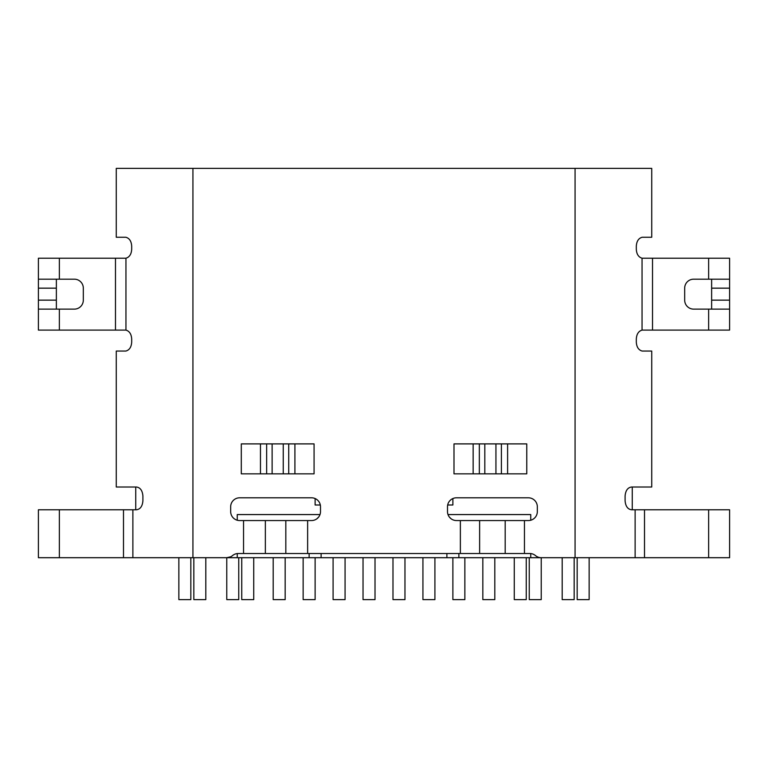 <?xml version="1.0" encoding="UTF-8"?>
<svg xmlns="http://www.w3.org/2000/svg" width="768" height="768" viewBox="0 0 768 768"><rect width="100%" height="100%" fill="white"/><g stroke="black" fill="none" stroke-linecap="round" stroke-linejoin="round"><path stroke-width="1.15" d="M309.13 553.507L309.13 557.702L222.278 557.702M237.254 557.702L237.254 553.565M237.254 520.234L237.254 514.57L319.997 514.57M321.11 553.507L321.11 557.702L446.89 557.702L446.89 553.507M448.003 514.57L530.746 514.57L530.746 520.234M530.746 553.565L530.746 557.702L446.89 557.702M545.722 557.702L530.746 557.702M320.333 504.989L315.12 504.989L315.12 498.557M452.88 498.557L452.88 504.989L447.667 504.989M708.634 509.779L708.634 557.702L729.6 557.702L729.6 509.779L631.555 509.779C627.725 509.261 625.574 506.266 625.094 500.794L625.094 496.003C625.574 490.541 627.725 487.546 631.555 487.018L651.734 487.018L651.734 351.053L642.144 351.053C638.544 350.026 636.605 347.04 636.307 342.077L636.307 339.082C636.595 334.176 638.506 331.181 642.048 330.096L729.6 330.096L729.6 300.144L711.629 300.144L711.629 288.163L729.6 288.163L729.6 300.144M642.144 237.254L651.734 237.254L642.144 237.254C638.554 238.262 636.614 241.258 636.307 246.24L636.307 249.235C636.586 254.122 638.496 257.117 642.048 258.221L729.6 258.221L729.6 279.178L708.634 279.178L708.634 258.221M651.734 237.254L651.734 168.374L116.266 168.374L116.266 237.254L125.856 237.254C129.446 238.262 131.395 241.258 131.693 246.24L131.693 249.235C131.405 254.141 129.494 257.136 125.952 258.221L115.478 258.221L115.478 330.096L125.952 330.096C129.494 331.181 131.405 334.176 131.693 339.082L131.693 342.077C131.386 347.05 129.446 350.045 125.856 351.053L116.266 351.053L116.266 487.018L136.445 487.018C140.275 487.546 142.426 490.541 142.906 496.003L142.906 500.794C142.426 506.266 140.275 509.261 136.445 509.779L38.4 509.779L38.4 557.702L226.733 557.702L230.669 556.79L230.669 557.702L226.733 557.702A8.986 8.986 0 0 0 232.502 555.6A8.986 8.986 0 0 1 238.262 553.507L243.542 553.507L243.542 520.56L239.654 520.56A8.986 8.986 0 0 1 230.669 511.574L230.669 506.784A8.986 8.986 0 0 1 239.654 497.798L311.53 497.798A8.986 8.986 0 0 1 320.506 506.784L320.506 511.574A8.986 8.986 0 0 1 311.53 520.56L307.632 520.56L307.632 553.507L460.368 553.507L460.368 520.56L456.47 520.56A8.986 8.986 0 0 1 447.494 511.574L447.494 506.784A8.986 8.986 0 0 1 456.47 497.798L528.346 497.798A8.986 8.986 0 0 1 537.331 506.784L537.331 511.574A8.986 8.986 0 0 1 528.346 520.56L524.458 520.56L524.458 553.507L529.738 553.507A8.986 8.986 0 0 1 535.498 555.6A8.986 8.986 0 0 0 541.267 557.702L708.634 557.702M314.074 473.846L241.296 473.846L241.296 443.894L314.074 443.894L314.074 473.846M453.994 473.846L526.762 473.846L526.762 443.894L453.994 443.894L453.994 473.846M243.542 553.507L307.632 553.507M460.368 553.507L524.458 553.507M265.354 553.507L265.354 520.56L243.542 520.56M307.632 520.56L285.821 520.56L285.821 553.507M265.354 520.56L285.821 520.56M316.915 518.765L318.71 516.97M309.13 557.702L321.11 557.702M451.085 518.765L449.29 516.97M458.87 553.507L458.87 557.702M524.458 520.56L505.19 520.56L505.19 553.507M460.368 520.56L505.19 520.56M479.626 520.56L479.626 553.507M632.266 487.018L632.266 509.779M115.478 258.221L38.4 258.221L38.4 279.178L74.342 279.178A8.986 8.986 0 0 1 83.318 288.163L83.318 300.144A8.986 8.986 0 0 1 74.342 309.13L38.4 309.13L38.4 330.096L115.478 330.096M729.6 309.13L693.658 309.13A8.986 8.986 0 0 1 684.682 300.144L684.682 288.163A8.986 8.986 0 0 1 693.658 279.178L708.634 279.178M729.6 288.163L729.6 279.178M711.629 279.178L711.629 288.163M711.629 300.144L711.629 309.13M38.4 279.178L38.4 288.163L56.371 288.163L56.371 309.13M38.4 309.13L38.4 288.163M38.4 330.096L38.4 318.115M38.4 270.202L38.4 258.221M56.371 288.163L56.371 279.178M135.734 487.018L135.734 509.779M574.166 557.702L574.166 599.626L562.195 599.626L562.195 557.702M205.805 557.702L205.805 599.626L193.834 599.626L193.834 557.702M526.253 557.702L526.253 599.626L514.272 599.626L514.272 557.702M253.728 557.702L253.728 599.626L241.747 599.626L241.747 557.702M494.803 557.702L494.803 599.626L482.832 599.626L482.832 557.702M285.168 557.702L285.168 599.626L273.197 599.626L273.197 557.702M434.909 557.702L434.909 599.626L422.928 599.626L422.928 557.702M345.072 557.702L345.072 599.626L333.091 599.626L333.091 557.702M589.142 557.702L589.142 599.626L577.162 599.626L577.162 557.702M464.861 557.702L464.861 599.626L452.88 599.626L452.88 557.702M315.12 557.702L315.12 599.626L303.139 599.626L303.139 557.702M375.014 557.702L375.014 599.626L363.034 599.626L363.034 557.702M404.966 557.702L404.966 599.626L392.986 599.626L392.986 557.702M190.838 557.702L190.838 599.626L178.858 599.626L178.858 557.702M238.752 557.702L238.752 599.626L226.771 599.626L226.771 557.702M541.229 557.702L541.229 599.626L529.248 599.626L529.248 557.702M642.048 330.096L642.048 258.221M575.069 557.702L575.069 168.374M635.126 557.702L635.126 509.779M288.72 443.894L288.72 473.846M294.912 473.846L294.912 443.894M260.458 473.846L260.458 443.894M266.65 473.846L266.65 443.894M192.931 168.374L192.931 557.702M132.874 557.702L132.874 509.779M125.952 258.221L125.952 330.096M123.494 557.702L123.494 509.779M59.366 509.779L59.366 557.702M652.522 330.096L652.522 258.221M708.634 330.096L708.634 309.13M59.366 309.13L59.366 330.096M59.366 258.221L59.366 279.178M38.4 300.144L56.371 300.144M473.146 473.846L473.146 443.894M479.338 473.846L479.338 443.894M507.61 473.846L507.61 443.894M501.408 443.894L501.408 473.846M495.936 473.846L495.936 443.894M484.819 473.846L484.819 443.894M283.248 473.846L283.248 443.894M272.122 473.846L272.122 443.894M644.506 509.779L644.506 557.702"/></g></svg>
